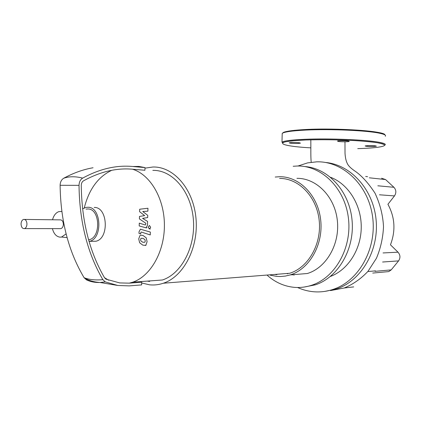 <?xml version="1.0" encoding="UTF-8"?>
<svg xmlns="http://www.w3.org/2000/svg" width="421" height="421" viewBox="0 0 421 421"><rect width="100%" height="100%" fill="white"/><g stroke="black" fill="none" stroke-linecap="round" stroke-linejoin="round"><path stroke-width="0.63" d="M144.85 242.27L145.25 241.054L144.929 239.623L142.966 238.312L140.956 238.318L140.561 239.502L140.882 240.954L142.851 242.264L144.85 242.27M146.192 237.802L143.045 235.476L140.703 235.207L139.83 235.728L138.735 238.902L139.63 242.754L142.772 245.106L145.15 245.385L145.987 244.88L147.103 241.665L146.192 237.802M150.344 232.066L140.419 229.187L139.03 231.792L138.988 233.402L140.703 233.955L140.735 232.871L141.098 232.071L141.498 232.103L150.26 234.929L150.344 232.066M148.129 227.161L149.344 228.95L150.66 227.277L149.439 225.488L148.129 227.161M139.609 211.695L144.661 215.62L139.472 216.431L139.404 218.899L145.777 223.241L145.755 224.125L145.382 224.935L144.987 224.903L139.277 223.13L139.193 225.956L146.076 227.824L147.482 225.182L147.582 221.404L142.551 218.367L147.692 217.578L147.755 215.352L142.751 211.505L147.876 211.189L147.96 208.248L139.677 209.226L139.609 211.695M294.253 274.971L292.248 274.745M287.748 273.797L286.743 273.503M275.208 177.036L279.633 176.725C299.263 176.388 317.992 195.286 320.676 219.888C323.544 244.464 309.498 269.056 290.174 274.918L285.459 276.055L280.686 276.518L276.871 276.408L270.345 275.208M276.923 274.687L274.808 274.439M144.971 168.153L152.923 167.011C173.473 166.379 193.25 188.697 195.949 218.052C198.849 247.369 183.714 276.586 163.348 283.228C158.78 284.77 154.186 285.301 149.566 284.822L141.693 282.975M149.66 281.449L147.261 281.112M108.65 280.223L104.445 277.628M84.253 207.958C88.963 189.35 98.109 176.804 111.697 170.321M82.579 208.89L85.763 207.458L87.8 207.258C101.377 206.611 103.024 238.591 89.499 241.338L89.068 241.444M94.23 207.442C107.787 206.811 109.439 238.512 95.935 241.238L91.846 241.301M52.514 219.778C53.72 215.447 55.835 212.726 58.872 211.621L61.819 211.484M66.108 233.892L61.566 237.044L60.04 237.155C56.325 236.644 53.783 233.802 52.414 228.629M86.068 209.121L87.752 208.974C100.282 208.442 101.272 238.133 88.742 239.77L88.599 239.796M93.067 167.758C83.29 169.447 73.512 172.936 63.739 178.23C69.27 176.31 75.575 176.273 82.642 178.13C99.703 168.853 116.359 164.974 132.615 166.49L144.987 167.584L144.913 170.263L132.536 169.216C150.276 174.604 164.385 198.454 164.411 225.13C164.548 251.795 150.523 276.244 132.72 282.186L129.273 283.154L141.714 282.223L141.635 284.906L129.194 285.885L117.785 285.464L100.024 282.486L105.287 281.902L117.785 285.464M132.536 169.216C116.575 167.79 100.24 171.657 83.537 180.814C82.095 181.735 81.337 183.251 81.258 185.366C81.69 220.967 89.447 251.774 104.54 277.786L106.066 279.202L119.796 282.928L129.273 283.154M82.642 178.13C80.353 179.578 79.148 181.983 79.027 185.351C79.474 221.714 87.415 253.158 102.861 279.67L105.287 281.902M63.739 178.23C61.445 179.651 60.24 182.004 60.119 185.298C60.582 220.893 68.576 251.695 84.1 277.707L86.537 279.897C90.615 281.781 95.109 282.644 100.024 282.486C93.925 282.096 88.647 280.549 84.184 277.844M144.987 167.584L138.867 166.427L132.726 166.5M152.828 170.373C172.247 169.852 190.834 191.018 193.302 218.688C195.96 246.327 181.64 273.803 162.406 279.991L132.72 282.186M279.586 178.441C298.563 178.151 316.624 196.46 319.171 220.22C321.891 243.948 308.298 267.667 289.611 273.276L163.348 283.228M296.916 178.336C316.245 178.046 334.658 196.37 337.305 220.194C340.131 243.985 326.354 267.809 307.346 273.508L290.174 274.918M26.96 224.156C26.776 220.883 25.639 219.304 23.555 219.425C22.06 219.994 21.229 221.478 21.05 223.872C21.234 227.151 22.376 228.729 24.476 228.598C25.955 228.024 26.781 226.54 26.96 224.156M24.586 219.436L59.971 219.867C62.05 219.757 63.182 221.267 63.371 224.393C63.197 226.672 62.371 228.087 60.898 228.64L59.871 228.64M325.386 162.459C350.446 164.537 373.238 189.129 376.085 219.82C379.121 250.479 361.307 280.681 336.789 288.869L325.023 291.358M298 166.011L307.598 162.885L316.745 161.827C342.741 161.032 368.228 184.687 372.553 216.531C377.105 248.327 359.018 280.76 333.469 289.259C326.775 291.537 320.013 292.353 313.177 291.706C307.762 291.169 302.557 289.769 297.558 287.496M330.611 177.299C348.199 183.977 361.318 204.648 361.25 226.977C361.244 249.306 348.025 269.94 330.343 276.476M304.667 166.548C327.985 168.026 349.362 191.081 352.035 220.02C354.903 248.937 338.21 277.434 315.35 284.838L304.257 287.022M293.179 166.269L297.258 166.016C321.26 165.364 344.604 187.766 348.346 217.604C352.303 247.401 335.39 277.581 311.772 285.212C305.872 287.169 299.92 287.864 293.911 287.311C284.033 286.269 275.197 282.312 267.403 275.445M379.437 194.791L394.477 195.912C396.45 192.823 396.266 189.95 393.935 187.298L377.832 185.793M394.477 195.912L387.925 204.274C394.961 217.283 395.803 230.797 390.456 244.806L398.019 252.19L383.031 252.947M369.333 177.804L385.573 179.567L381.573 178.236M385.573 179.567L393.935 187.298M386.589 271.787L388.741 271.592L391.198 269.893L375.064 271.329M382.594 262.015L398.566 260.894C400.555 257.889 400.376 254.984 398.019 252.19M398.566 260.894L391.198 269.893M368.096 145.592C373.043 145.545 375.8 145.74 376.369 146.182L373.369 146.519C368.443 146.566 365.702 146.366 365.139 145.924L368.096 145.592M338.226 141.424L337.468 141.077C337.842 140.582 346.062 140.561 348.541 141.056L349.267 141.398C348.872 141.893 340.752 141.909 338.226 141.424M297.905 143.466C292.742 143.508 289.843 143.287 289.206 142.793L291.7 142.487C296.889 142.44 299.799 142.666 300.441 143.161L297.905 143.466M84.1 277.707C89.026 279.676 95.278 280.333 102.861 279.67M60.119 185.298L79.027 185.351M330.453 290.59L344.236 287.996C353.035 284.338 360.939 278.807 367.949 271.392L376.421 258.289C380.631 248.327 382.994 237.797 383.51 226.698C382.936 215.263 380.105 204.08 375.011 193.16C368.712 183.572 362.344 176.431 355.898 171.726C351.519 168.837 348.762 166.3 347.625 164.127C346.141 161.485 345.273 157.822 345.015 153.144L344.973 141.788M368.091 271.524L375.448 270.877M357.734 148.624C380.684 148.024 392.361 145.45 378.853 143.003C366.465 140.53 329.711 138.988 305.709 139.993C270.724 141.261 277.939 146.066 310.84 147.86M305.378 139.277C291.921 139.851 284.122 140.803 281.97 142.13L282.365 142.598L285.827 141.735L293.816 140.703L305.704 139.993C320.718 139.53 336.442 139.688 352.887 140.467C362.807 141.077 370.922 141.83 377.232 142.719C382.121 143.708 384.615 144.529 384.72 145.187L385.031 145.013C386.046 144.14 384.189 143.245 379.453 142.335C366.933 139.809 329.68 138.246 305.378 139.277M385.268 136.246C386.289 135.262 384.431 134.267 379.7 133.262C367.186 130.468 329.938 128.842 305.63 130.084C292.174 130.773 284.37 131.868 282.217 133.368L282.181 134.62M379.132 132.641C366.754 129.863 330.006 128.252 305.999 129.494C337.7 127.789 385.762 131.252 384.905 134.909M145.945 245.364L145.15 245.385M141.367 232.071L141.098 232.071M150.434 228.919L149.639 228.919M146.871 227.824L146.076 227.824M95.935 241.238L89.499 241.338M61.566 237.044L67.092 237.597M60.898 228.64L24.476 228.598M333.469 289.259L336.789 288.869M311.772 285.212L315.35 284.838M367.57 176.688L365.67 176.478M331.059 290.464L344.236 287.996L353.703 286.89M310.814 139.835C310.93 148.229 310.63 157.58 311.224 162.253M388.741 271.592L372.717 273.071M281.97 142.13L282.217 133.368L283.617 132.326C286.912 131.057 294.342 130.115 305.914 129.5"/></g></svg>
